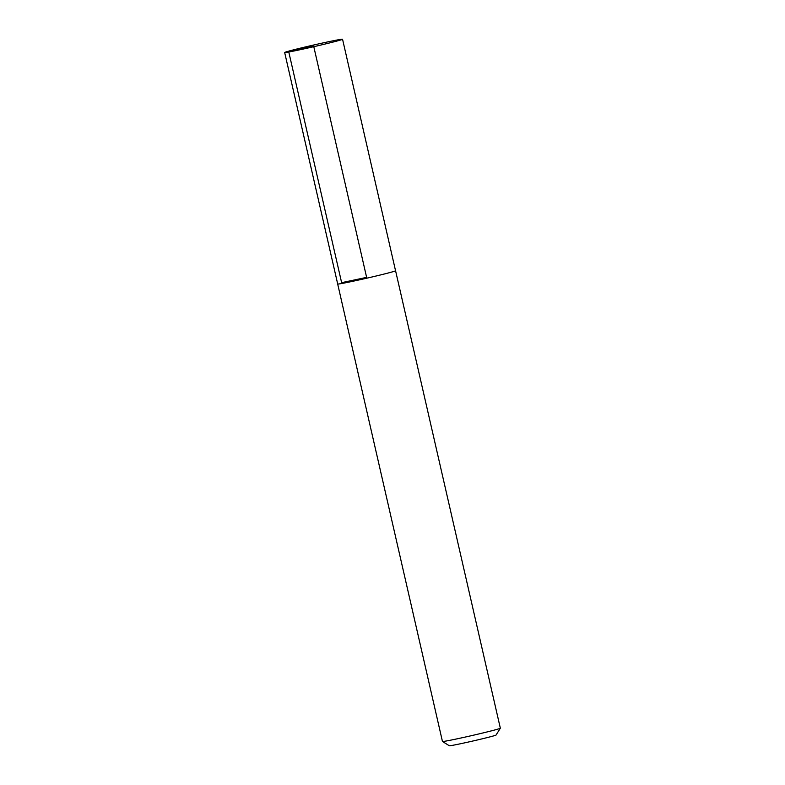 <?xml version="1.0" encoding="UTF-8"?>
<svg xmlns="http://www.w3.org/2000/svg" width="785" height="785" viewBox="0 0 785 785"><rect width="100%" height="100%" fill="white"/><g stroke="black" fill="none" stroke-linecap="round" stroke-linejoin="round"><path stroke-width="1.18" d="M337.687 283.974A29.702 0.834 -12.9 0 0 337.678 284.013L442.446 741.452A29.702 0.834 -12.9 0 0 442.465 741.472L449.285 745.75A23.992 0.667 -12.9 0 0 472.815 741.03A23.992 0.667 -12.9 0 0 496.051 735.045L500.339 728.215A29.702 0.834 -12.9 0 0 500.339 728.195L395.571 270.747A29.702 0.834 -12.9 0 0 395.552 270.727M442.465 741.472A29.702 0.834 -12.9 0 0 471.579 735.633A29.702 0.834 -12.9 0 0 500.339 728.215M342.554 39.25A29.702 0.834 -12.9 0 0 321.065 43.352A29.702 0.834 -12.9 0 0 288.595 51.172A29.702 0.834 -12.9 0 0 284.661 52.507A29.702 0.834 -12.9 0 0 313.794 46.688A29.702 0.834 -12.9 0 0 342.554 39.25L395.552 270.756A29.673 0.824 167.1 0 1 366.811 278.184A29.673 0.824 167.1 0 1 337.697 284.003A29.702 0.834 -12.9 0 0 366.811 278.184A29.702 0.834 -12.9 0 0 395.571 270.747M366.624 277.38L313.608 45.883L288.595 51.172L341.632 282.669L366.624 277.38M337.697 284.003L284.661 52.507"/></g></svg>

